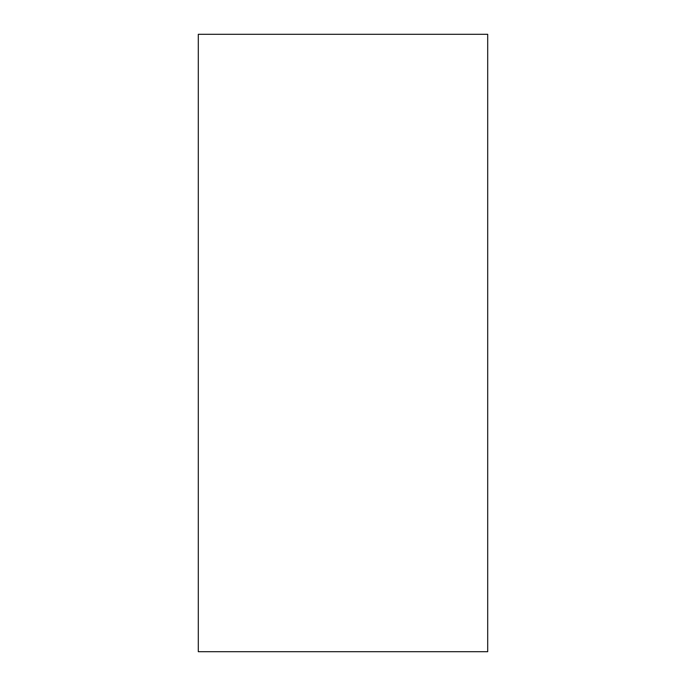 <?xml version="1.0" encoding="UTF-8"?>
<svg xmlns="http://www.w3.org/2000/svg" width="686" height="686" viewBox="0 0 686 686"><rect width="100%" height="100%" fill="white"/><g stroke="black" fill="none" stroke-linecap="round" stroke-linejoin="round"><path stroke-width="1.03" d="M487.703 34.3L487.703 651.7L198.297 651.7L198.297 34.3L487.703 34.3"/></g></svg>
